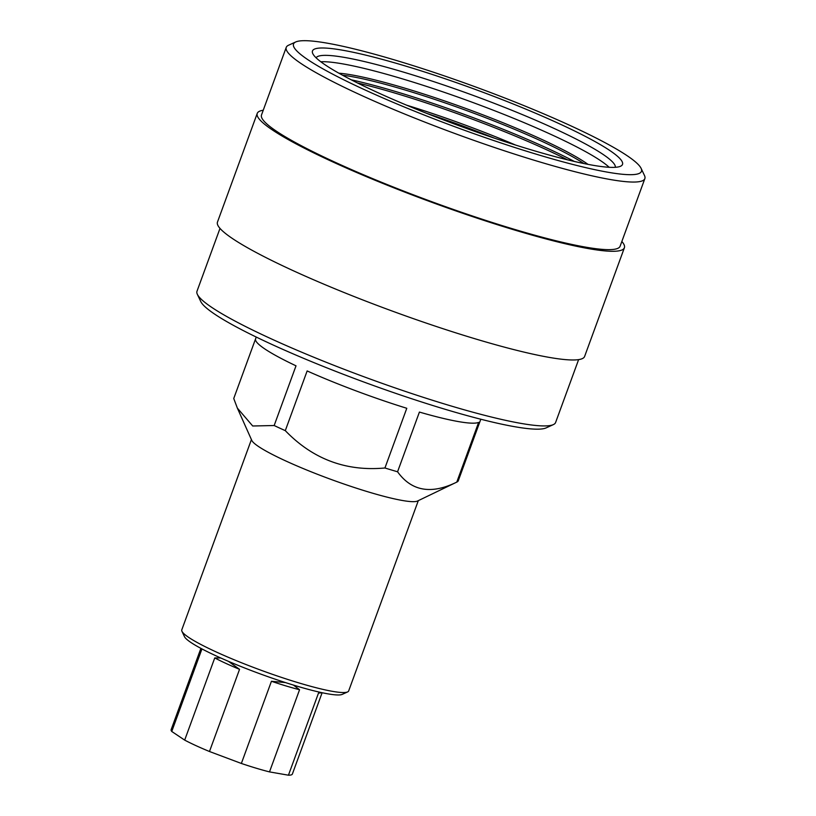 <?xml version="1.0" encoding="UTF-8"?>
<svg xmlns="http://www.w3.org/2000/svg" width="816" height="816" viewBox="0 0 816 816"><rect width="100%" height="100%" fill="white"/><g stroke="black" fill="none" stroke-linecap="round" stroke-linejoin="round"><path stroke-width="1.22" d="M559.164 123.665A165.056 19.829 -159.9 0 1 620.537 166.25A165.056 19.829 -159.9 0 1 375.819 91.708A165.056 19.829 -159.9 0 1 312.793 53.632A165.056 19.829 -159.9 0 1 392.017 62.087A165.056 19.829 -159.9 0 1 559.164 123.665M615.335 167.311A159.375 19.145 20.1 0 0 554.064 128.418A159.375 19.145 20.1 0 0 402.38 71.788A159.375 19.145 20.1 0 0 316.088 57.803M570.374 125.623A185.252 22.256 20.1 0 0 295.729 41.963A185.252 22.256 20.1 0 0 364.599 89.75A185.252 22.256 20.1 0 0 552.197 158.865A185.252 22.256 20.1 0 0 641.101 168.351A185.252 22.256 20.1 0 0 570.374 125.623M641.101 168.351L644.487 175.522A190.934 22.94 -159.9 0 1 644.854 178.612A190.934 22.94 -159.9 0 1 543.191 162.945A190.934 22.94 -159.9 0 1 359.509 94.503A190.934 22.94 -159.9 0 1 286.243 47.379A190.934 22.94 -159.9 0 1 288.517 45.247L295.729 41.963M553.34 424.616L546.118 427.9A185.252 22.256 -159.9 0 1 271.473 344.24A185.252 22.256 -159.9 0 1 200.746 301.512L197.36 294.341A190.934 22.94 20.1 0 0 270.259 338.385A190.934 22.94 20.1 0 0 553.34 424.616A190.934 22.94 20.1 0 0 555.604 422.484L578.615 359.621M220.004 228.388L196.993 291.251A190.934 22.94 20.1 0 0 197.36 294.341M574.301 161.435A159.375 19.145 20.1 0 0 546.883 148.033A159.375 19.145 20.1 0 0 351.206 79.795M567.487 159.814A159.375 19.145 20.1 0 0 546.302 149.624A159.375 19.145 20.1 0 0 357.469 82.957M263.242 110.242A195.483 23.48 20.1 0 0 257.234 113.404L217.464 222.095A195.483 23.48 20.1 0 0 292.465 270.351A195.483 23.48 20.1 0 0 480.532 340.415A195.483 23.48 20.1 0 0 584.613 356.459L624.393 247.768A195.483 23.48 20.1 0 0 621.853 241.475M257.234 113.404A195.483 23.48 20.1 0 0 332.245 161.66A195.483 23.48 20.1 0 0 520.302 231.724A195.483 23.48 20.1 0 0 624.393 247.768M286.243 47.379L261.508 114.974A190.934 22.94 20.1 0 0 334.764 162.098A190.934 22.94 20.1 0 0 518.456 230.54A190.934 22.94 20.1 0 0 620.119 246.208L644.854 178.612M609.164 167.29A159.375 19.145 20.1 0 0 551.738 134.783A159.375 19.145 20.1 0 0 320.81 61.771M587.989 164.353A144.299 17.34 20.1 0 0 541.232 139.159A144.299 17.34 20.1 0 0 338.875 73.195M583.909 163.547A144.299 17.34 20.1 0 0 540.651 140.75A144.299 17.34 20.1 0 0 342.516 75.205M494.782 138.281A144.299 17.34 20.1 0 0 426.901 113.434M515.59 145.054A144.299 17.34 20.1 0 0 406.633 105.182M347.616 691.927L342.2 694.385A84.589 10.159 -159.9 0 1 216.791 656.186A84.589 10.159 -159.9 0 1 184.498 636.674L181.948 631.298A88.852 10.679 20.1 0 0 215.873 651.8A88.852 10.679 20.1 0 0 347.616 691.927A88.852 10.679 20.1 0 0 348.667 690.938L418.302 500.657M251.42 439.579L181.784 629.86A88.852 10.679 20.1 0 0 181.948 631.298M285.294 430.644L307.142 370.943A119.564 14.362 20.1 0 0 406.786 408.286L384.938 467.986C345.984 471.577 312.773 459.133 285.294 430.644A119.564 14.362 20.1 0 1 279.602 428.063A119.564 14.362 20.1 0 1 274.166 425.524L252.695 425.993L237.364 408.112L251.767 440.365A88.852 10.679 20.1 0 0 285.722 460.928A88.852 10.679 20.1 0 0 417.527 501.024L456.97 482.011A119.564 14.362 20.1 0 0 458.276 480.777L480.124 421.066A119.564 14.362 20.1 0 0 480.145 421.025L480.808 419.23M237.364 408.112L233.743 398.504L255.592 338.803A119.564 14.362 20.1 0 0 255.581 338.844A119.564 14.362 20.1 0 0 296.014 365.823L274.166 425.524M384.938 467.986A119.564 14.362 20.1 0 0 397.565 471.781L419.414 412.07A119.564 14.362 20.1 0 0 478.635 422.392L456.787 482.103A119.564 14.362 20.1 0 0 456.97 482.011M456.787 482.103C431.266 494.669 411.519 491.222 397.565 471.781M228.378 661.317L239.547 669.334A64.546 7.752 -159.9 0 1 225.981 663.428A64.546 7.752 -159.9 0 1 214.751 657.931L220.718 657.971M239.547 669.334L209.477 751.505A64.546 7.752 -159.9 0 1 195.911 745.61A64.546 7.752 -159.9 0 1 184.681 740.112L214.751 657.931M321.637 692.621L321.269 692.733A64.546 7.752 -159.9 0 1 318.515 693.019L321.239 692.529M322.126 692.723L292.373 774.037A64.546 7.752 -159.9 0 1 288.446 775.2L318.515 693.019M293.444 685.083L299.564 689.724A64.546 7.752 -159.9 0 1 271.432 681.278L285.437 682.574M299.564 689.724L269.494 771.895A64.546 7.752 -159.9 0 1 241.363 763.46L271.432 681.278M201.348 648.608L201.817 649.291A64.546 7.752 -159.9 0 1 201.552 648.924L201.348 648.598M201.817 649.291L171.748 731.462A64.546 7.752 -159.9 0 1 171.146 729.667L200.899 648.363M269.494 771.895L288.446 775.2M209.477 751.505L241.363 763.46M171.748 731.462L184.681 740.112M255.581 338.844L256.234 337.049"/></g></svg>
